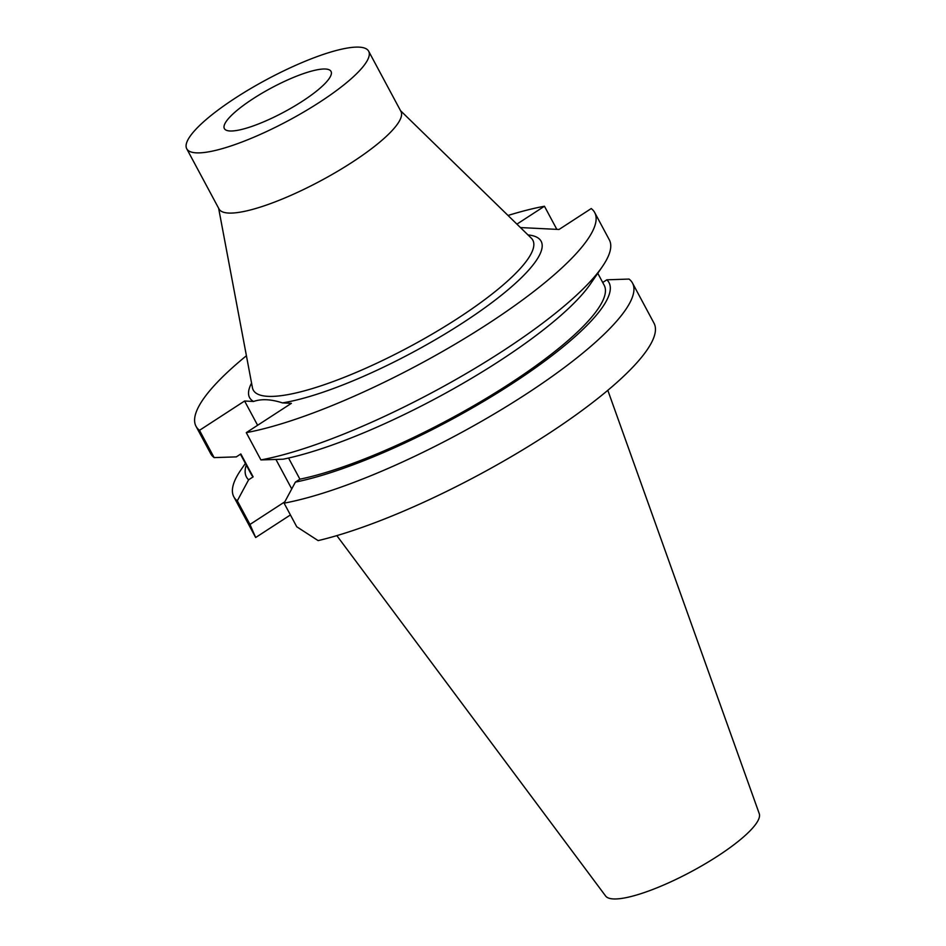 <?xml version="1.0" encoding="UTF-8"?>
<svg xmlns="http://www.w3.org/2000/svg" width="946" height="946" viewBox="0 0 946 946"><rect width="100%" height="100%" fill="white"/><g stroke="black" fill="none" stroke-linecap="round" stroke-linejoin="round"><path stroke-width="1.42" d="M336.823 535.613L605.653 896.051A87.198 19.618 -28.2 0 0 717.742 856.047A87.198 19.618 -28.2 0 0 759.26 813.69L607.817 390.32M255.668 537.517L249.969 524.451L237.304 500.836A226.177 50.883 151.8 0 1 233.839 496.839L255.349 536.961A226.177 50.883 -28.2 0 0 255.668 537.517L290.41 514.955M318.14 540.615A226.177 50.883 -28.2 0 0 547.013 434.652A226.177 50.883 -28.2 0 0 654.017 323.201L632.507 283.079A226.177 50.883 151.8 0 1 525.503 394.529A226.177 50.883 151.8 0 1 284.096 503.154L296.748 526.768L318.14 540.615M508.026 215.463A226.177 50.883 151.8 0 1 544.447 206.24L516.918 224.131M520.442 227.56L559.027 229.476L591.226 208.558A226.177 50.883 151.8 0 1 594.703 212.554A226.177 50.883 151.8 0 1 487.687 324.005A226.177 50.883 151.8 0 1 246.279 432.641L291.38 403.339L282.44 402.89A165.408 37.213 -28.2 0 0 462.89 322.787A165.408 37.213 -28.2 0 0 528.317 234.939L527.963 234.904M251.565 383.106L251.4 383.414A165.408 37.213 -28.2 0 0 253.552 401.471L244.6 401.021L199.5 430.324A226.177 50.883 151.8 0 1 196.035 426.327A226.177 50.883 151.8 0 1 246.409 355.743M556.839 229.37L544.447 206.24M602.708 282.487L606.847 279.803L629.043 279.07A226.177 50.883 151.8 0 1 632.507 283.079M291.735 488.916L275.925 459.437M257.608 425.274L244.6 401.021M282.44 402.89C271.076 399.188 261.451 398.715 253.552 401.471M260.907 459.922A226.177 50.883 -28.2 0 0 502.326 351.297A226.177 50.883 -28.2 0 0 602.306 266.689L590.339 284.096A205.696 46.271 -28.2 0 1 499.405 361.041A205.696 46.271 -28.2 0 1 283.102 459.2L260.907 459.922L246.279 432.641M606.847 279.803A205.696 46.271 151.8 0 1 511.691 383.958A205.696 46.271 151.8 0 1 295.389 482.117L299.906 479.184L288.565 458.03M295.389 482.117L284.096 503.154M602.306 266.689A226.177 50.883 -28.2 0 0 609.33 239.846L594.703 212.554M299.906 479.184A200.197 45.03 -28.2 0 0 509.456 383.851A200.197 45.03 -28.2 0 0 604.163 285.195L597.777 273.288M249.969 524.451L284.793 501.829M233.839 496.839A226.177 50.883 151.8 0 1 240.852 469.985L245.392 463.398M237.304 500.836L248.609 479.799A205.696 46.271 151.8 0 1 246.267 465.042M240.45 454.198L251.293 474.407A200.197 45.03 -28.2 0 0 253.126 476.867L248.609 479.799M196.035 426.327L210.662 453.607A226.177 50.883 -28.2 0 0 214.127 457.604L236.323 456.883L240.84 453.95L253.126 476.867M199.5 430.324L214.127 457.604M400.56 110.706L531.285 238.144A158.609 35.676 -28.2 0 1 457.793 318.341A158.609 35.676 151.8 0 1 252.428 387.671L218.632 208.25M186.74 148.77L219.023 208.983A103.209 23.212 -28.2 0 0 352.113 162.286A103.209 23.212 -28.2 0 0 400.938 111.427L368.668 51.226A103.209 23.212 151.8 0 1 319.831 102.085A103.209 23.212 151.8 0 1 186.74 148.77A103.209 23.212 151.8 0 1 235.566 97.911A103.209 23.212 151.8 0 1 368.668 51.226M302.401 101.222A60.509 13.611 -28.2 0 0 331.029 71.411A60.509 13.611 -28.2 0 0 253.008 98.774A60.509 13.611 -28.2 0 0 224.379 128.597A60.509 13.611 -28.2 0 0 302.401 101.222"/></g></svg>
